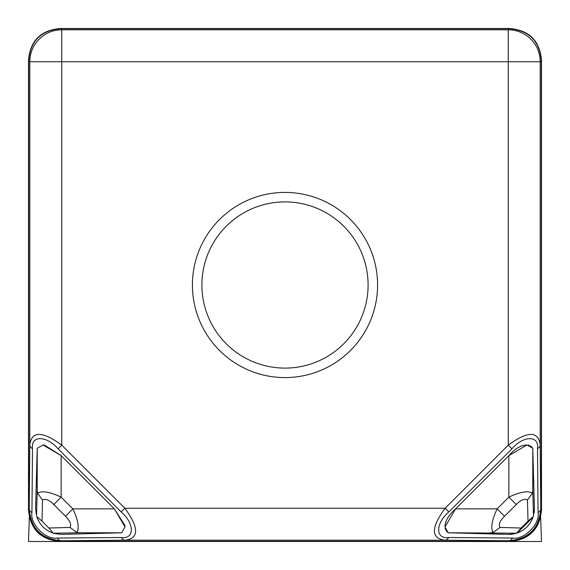 <?xml version="1.0" encoding="UTF-8"?>
<svg xmlns="http://www.w3.org/2000/svg" width="570" height="570" viewBox="0 0 570 570"><rect width="100%" height="100%" fill="white"/><g stroke="black" fill="none" stroke-linecap="round" stroke-linejoin="round"><path stroke-width="0.85" d="M540.645 517.04L541.5 541.5L60.441 541.5C40.762 539.883 30.117 529.238 28.5 509.559L28.5 60.441C30.117 40.762 40.762 30.117 60.441 28.5L509.559 28.5C529.238 30.117 539.883 40.762 541.5 60.441L541.5 509.559C539.883 529.238 529.238 539.883 509.559 541.5M28.5 541.5L29.355 517.04L28.5 541.5L60.463 541.5M505.989 541.5L505.597 541.5M64.011 541.5L64.403 541.5M295.823 541.5L274.177 541.5M537.496 448.604L538.059 512.501C540.253 524.051 524.051 540.253 512.501 538.059L448.604 537.496C435.209 539.363 435.437 523.346 448.825 511.938L511.938 448.825C523.346 435.437 539.363 435.209 537.496 448.604A6.391 4.539 179.5 0 0 540.196 444.914L540.196 61.745L508.255 61.745L508.255 29.804L61.745 29.804L61.745 445.142C42.28 430.92 31.635 430.842 29.804 444.914L29.241 508.811C30.83 528.518 41.482 539.17 61.189 540.759L125.087 540.196C139.158 538.365 139.08 527.72 124.859 508.255L445.142 508.255C430.92 527.72 430.842 538.365 444.914 540.196L508.811 540.759L509.338 541.279C529.017 539.662 539.662 529.017 541.279 509.338L540.759 508.811L540.196 444.914C538.365 430.842 527.72 430.92 508.255 445.142L508.255 61.745L29.804 61.745A31.941 31.941 -45 0 1 61.745 29.804L60.662 28.721L509.338 28.721L508.255 29.804A31.941 31.941 45 0 1 540.196 61.745L541.279 60.662L541.279 509.338M541.279 60.662C539.662 40.983 529.017 30.338 509.338 28.721M60.662 28.721C40.983 30.338 30.338 40.983 28.721 60.662L29.804 61.745L29.804 444.914A6.391 4.539 -179.5 0 0 32.504 448.604C30.637 435.209 46.655 435.437 58.062 448.825L121.175 511.938L124.859 508.255L61.745 445.142L58.062 448.825M121.175 511.938C134.563 523.346 134.791 539.363 121.396 537.496L57.499 538.059C45.949 540.253 29.747 524.051 31.941 512.501A6.391 4.539 0.5 0 1 29.241 508.811L28.721 509.338L28.721 60.662M28.721 509.338C30.338 529.017 40.983 539.662 60.662 541.279L61.189 540.759A6.391 4.539 89.5 0 1 57.499 538.059M509.338 541.279L60.662 541.279M512.501 538.059A6.391 4.539 -89.5 0 1 508.811 540.759C528.518 539.17 539.17 528.518 540.759 508.811A6.391 4.539 -0.5 0 1 538.059 512.501M446.046 530.691L448.248 532.779L445.013 526.922L455.601 508.853C448.761 514.945 445.241 520.745 445.042 526.253M445.12 528.269L445.519 529.687M509.623 534.396L510.342 534.368M510.663 534.346L513.463 533.99M517.147 533.028L533.021 517.154M533.99 513.463L534.346 510.663M534.368 510.342L534.396 509.623M515.729 533.47L508.853 534.411L448.248 532.779L516.605 533.207C524.835 530.378 530.371 524.842 533.207 516.605L534.411 508.853L532.779 448.248L530.691 446.046M529.68 445.519L528.269 445.12M526.253 445.042C520.659 445.291 514.86 448.811 508.853 455.601L526.922 445.013L532.779 448.248L532.779 490.129L532.444 493.214L527.449 499.968L528.019 521.158L533.207 516.605M124.987 526.922L124.987 525.647L114.399 508.853L124.987 526.922L121.752 532.779L79.871 532.779L76.786 532.444L70.032 527.449L48.842 528.019L53.395 533.207L79.871 532.779M48.842 528.019L41.98 521.158L42.55 499.968L37.556 493.214C41.774 490.471 49.633 491.782 61.147 497.147L61.147 455.601L44.353 445.013L43.078 445.013L61.147 455.601L114.399 508.853L72.853 508.853C78.211 520.317 79.522 528.183 76.786 532.444M192.411 285A92.589 92.589 0 0 0 285 377.589A92.589 92.589 0 0 0 377.589 285A92.589 92.589 0 0 0 285 192.411A92.589 92.589 0 0 0 192.411 285M201.901 285A83.099 83.099 0 0 0 285 368.099A83.099 83.099 0 0 0 368.099 285A83.099 83.099 0 0 0 285 201.901A83.099 83.099 0 0 0 201.901 285M54.271 533.47L61.147 534.411L121.752 532.779M37.221 448.248L37.221 490.129L36.53 515.729L35.589 508.853L37.221 448.248L43.078 445.013M36.53 515.729L36.794 516.605C39.622 524.835 45.158 530.371 53.395 533.207M37.221 490.129L37.556 493.214M41.98 521.158L36.794 516.605M499.968 527.449L493.214 532.444C490.471 528.226 491.782 520.367 497.147 508.853L504.521 516.235C499.933 520.788 498.415 524.528 499.968 527.449L521.158 528.019L516.605 533.207M490.129 532.779L493.214 532.444M527.449 499.968C524.528 498.415 520.788 499.933 516.235 504.521L508.853 497.147C520.317 491.789 528.183 490.478 532.444 493.214M455.601 508.853L508.853 455.601L508.853 497.147L497.147 508.853L455.601 508.853M448.604 537.496A6.391 4.539 90.5 0 1 444.914 540.196L125.087 540.196A6.391 4.539 -90.5 0 1 121.396 537.496M31.941 512.501L32.504 448.604M511.938 448.825L508.255 445.142L445.142 508.255L448.825 511.938M72.853 508.853L61.147 497.147L53.765 504.521L65.479 516.235L72.853 508.853M65.479 516.235C70.067 520.788 71.585 524.528 70.032 527.449M42.55 499.968C45.472 498.415 49.212 499.933 53.765 504.521M528.019 521.158L521.158 528.019M516.235 504.521L504.521 516.235M533.47 515.729L532.779 490.129M445.013 525.647L445.013 526.922M526.922 445.013L525.647 445.013"/></g></svg>
